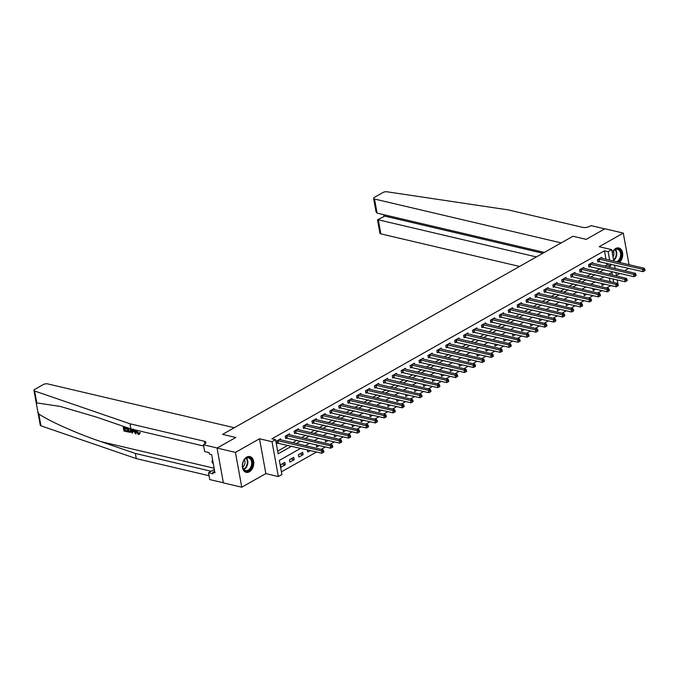<?xml version="1.0" encoding="UTF-8"?>
<svg xmlns="http://www.w3.org/2000/svg" width="679" height="679" viewBox="0 0 679 679"><rect width="100%" height="100%" fill="white"/><g stroke="black" fill="none" stroke-linecap="round" stroke-linejoin="round"><path stroke-width="1.02" d="M249.388 471.795A8.097 5.559 103.2 0 0 253.768 463.477A8.097 5.559 103.2 0 0 249.906 456.568A8.097 5.559 103.2 0 0 246.715 457.111A8.097 5.559 103.2 0 0 242.335 465.429A8.097 5.559 103.2 0 0 246.197 472.338A8.097 5.559 103.2 0 0 249.388 471.795M619.392 262.442A8.097 5.559 103.2 0 0 622.711 254.107A8.097 5.559 103.2 0 0 618.849 247.962A8.097 5.559 103.2 0 0 615.666 248.506A8.097 5.559 103.2 0 0 612.237 252.605M300.772 448.276L279.341 460.396L281.912 474.511L278.339 476.531L272.016 441.698L275.581 439.686L278.144 453.801L291.69 446.145M265.845 473.594L259.514 438.77L235.435 452.384L217.059 448.064L223.391 482.896L241.758 487.216L265.845 473.594L278.339 476.531M616.379 275.402L619.944 273.391M624.544 270.794L628.864 268.349M606.602 287.989L610.786 285.63L614.461 286.487M281.429 471.846L316.55 451.985M321.15 449.388L325.47 446.943M330.07 444.346L334.391 441.902M338.991 439.296L343.311 436.852M347.911 434.254L352.231 431.81M356.831 429.213L361.152 426.768M365.752 424.171L370.072 421.727M374.672 419.121L378.992 416.685M383.593 414.08L387.913 411.635M392.513 409.038L396.833 406.594M401.433 403.997L405.753 401.552M410.354 398.946L414.674 396.511M419.274 393.905L423.594 391.46M428.194 388.863L432.515 386.419M437.115 383.822L441.435 381.377M446.035 378.78L450.355 376.336M454.955 373.73L459.276 371.286M463.876 368.689L468.196 366.244M472.796 363.647L477.116 361.203M481.717 358.605L486.037 356.161M490.637 353.555L494.957 351.119M499.557 348.514L503.877 346.069M508.478 343.472L512.798 341.028M517.398 338.431L521.718 335.986M526.318 333.381L530.639 330.945M535.239 328.339L539.559 325.895M544.159 323.297L548.479 320.853M553.079 318.256L557.4 315.811M562 313.214L566.32 310.77M570.92 308.164L575.24 305.72M579.841 303.123L584.161 300.678M588.761 298.081L593.081 295.637M597.681 293.039L602.001 290.595M235.435 452.384L241.758 487.216M629.034 264.708L623.288 233.092L599.201 246.706L611.703 249.643L613.782 261.126M544.38 252.41L377.083 213.113L376.03 211.746L373.603 198.387A3.115 1.214 -10.3 0 1 374.46 197.317L382.914 192.53A3.115 1.214 -10.3 0 1 386.971 191.784L508.257 209.896L582.675 227.38A5.194 2.02 -10.3 0 0 589.924 226.226L590.993 225.615L604.768 228.857L586.181 239.364L604.913 228.772L623.288 233.092M610.065 281.666L609.411 278.059M601.721 283.389L602.12 285.596L604.76 284.102M592.801 288.431L593.2 290.637L595.839 289.144M583.881 293.472L584.279 295.679L586.919 294.185M574.96 298.522L575.359 300.729L577.999 299.235M566.04 303.564L566.439 305.771L569.078 304.277M557.12 308.606L557.518 310.812L560.158 309.318M548.199 313.647L548.598 315.854L551.238 314.36M539.279 318.697L539.678 320.895L542.317 319.41M530.358 323.739L530.757 325.945L533.397 324.452M521.438 328.78L521.837 330.987L524.477 329.493M512.518 333.822L512.917 336.029L515.556 334.535M503.597 338.863L503.996 341.07L506.636 339.585M494.677 343.913L495.076 346.12L497.715 344.626M485.757 348.955L486.156 351.162L488.795 349.668M476.836 353.997L477.235 356.203L479.875 354.71M467.916 359.038L468.315 361.245L470.954 359.751M458.996 364.088L459.394 366.295L462.034 364.801M450.075 369.13L450.474 371.337L453.114 369.843M441.155 374.171L441.554 376.378L444.193 374.884M432.234 379.213L432.633 381.42L435.273 379.926M423.314 384.263L423.713 386.461L426.353 384.976M414.394 389.305L414.793 391.511L417.432 390.018M405.473 394.346L405.872 396.553L408.512 395.059M396.553 399.388L396.952 401.595L399.591 400.101M387.633 404.429L388.032 406.636L390.671 405.151M378.712 409.479L379.111 411.686L381.751 410.192M369.792 414.521L370.191 416.728L372.83 415.234M360.872 419.563L361.27 421.769L363.91 420.276M351.951 424.604L352.35 426.811L354.99 425.317M343.031 429.654L343.43 431.852L346.069 430.367M334.11 434.696L334.509 436.903L337.149 435.409M325.19 439.737L325.589 441.944L328.229 440.45M316.27 444.779L316.669 446.986L319.308 445.492M307.349 449.829L307.748 452.027L310.388 450.542M302.681 452.299L298.404 454.718L298.828 457.077L303.114 454.65L302.681 452.299M293.761 457.34L289.483 459.768L289.908 462.119L294.194 459.7L293.761 457.34M284.841 462.391L280.563 464.809L280.987 467.16L285.273 464.742L284.841 462.391M605.999 259.293L604.454 250.797L271.906 438.821L275.581 439.686M277.66 451.136L288.015 445.28M292.615 442.683L296.935 440.238M301.535 437.641L305.856 435.197M310.456 432.599L314.776 430.155M319.376 427.549L323.696 425.105M328.297 422.508L332.617 420.063M337.217 417.466L341.537 415.022M346.137 412.425L350.457 409.98M355.058 407.375L359.378 404.939M363.978 402.333L368.298 399.889M372.898 397.291L377.218 394.847M381.819 392.25L386.139 389.805M390.739 387.2L395.059 384.764M399.659 382.158L403.98 379.714M408.58 377.117L412.9 374.672M417.5 372.075L421.82 369.631M426.42 367.033L430.741 364.589M435.341 361.983L439.661 359.539M444.261 356.942L448.581 354.497M453.182 351.9L457.502 349.456M462.102 346.859L466.422 344.414M471.022 341.809L475.342 339.373M479.943 336.767L484.263 334.323M488.863 331.725L493.183 329.281M497.783 326.684L502.104 324.239M506.704 321.634L511.024 319.198M515.624 316.592L519.944 314.148M524.544 311.551L528.865 309.106M533.465 306.509L537.785 304.065M542.385 301.468L546.705 299.023M551.306 296.417L555.626 293.973M560.226 291.376L564.546 288.931M569.146 286.334L573.466 283.89M578.067 281.293L582.387 278.848M586.987 276.243L591.307 273.807M595.907 271.201L600.228 268.757M604.828 266.16L607.018 264.92L606.695 263.138M601.891 258.334L601.704 257.29L597.418 259.709L597.843 262.06L599.005 261.407M592.971 263.376L592.784 262.332L588.498 264.751L588.922 267.102L590.085 266.448M584.05 268.417L583.864 267.373L579.577 269.792L580.002 272.152L581.165 271.49M575.13 273.459L574.943 272.415L570.657 274.834L571.081 277.193L572.244 276.531M566.21 278.5L566.023 277.456L561.737 279.884L562.161 282.235L563.324 281.581M557.289 283.55L557.103 282.506L552.816 284.925L553.241 287.276L554.404 286.623M548.369 288.592L548.182 287.548L543.896 289.967L544.32 292.318L545.483 291.664M539.449 293.634L539.262 292.59L534.976 295.009L535.4 297.368L536.563 296.706M530.528 298.675L530.341 297.631L526.055 300.059L526.48 302.41L527.642 301.756M521.608 303.725L521.421 302.681L517.135 305.1L517.559 307.451L518.722 306.798M512.687 308.767L512.501 307.723L508.215 310.142L508.639 312.493L509.802 311.839M503.767 313.808L503.58 312.764L499.294 315.183L499.719 317.543L500.881 316.881M494.847 318.85L494.66 317.806L490.374 320.233L490.798 322.584L491.961 321.922M485.926 323.9L485.74 322.856L481.453 325.275L481.878 327.626L483.041 326.972M477.006 328.942L476.819 327.898L472.533 330.317L472.957 332.668L474.12 332.014M468.086 333.983L467.899 332.939L463.613 335.358L464.037 337.718L465.2 337.056M459.165 339.025L458.979 337.981L454.692 340.4L455.117 342.759L456.28 342.097M450.245 344.066L450.058 343.022L445.772 345.45L446.196 347.801L447.359 347.147M441.325 349.116L441.138 348.072L436.852 350.491L437.276 352.842L438.439 352.189M432.404 354.158L432.217 353.114L427.931 355.533L428.356 357.884L429.518 357.23M423.484 359.199L423.297 358.156L419.011 360.574L419.435 362.934L420.598 362.272M414.563 364.241L414.377 363.197L410.091 365.625L410.515 367.976L411.678 367.322M405.643 369.291L405.456 368.247L401.17 370.666L401.595 373.017L402.757 372.364M396.723 374.333L396.536 373.289L392.25 375.708L392.674 378.059L393.837 377.405M387.802 379.374L387.616 378.33L383.329 380.749L383.754 383.109L384.917 382.447M378.882 384.416L378.695 383.372L374.409 385.799L374.833 388.15L375.996 387.488M369.962 389.466L369.775 388.422L365.489 390.841L365.913 393.192L367.076 392.538M361.041 394.507L360.855 393.464L356.568 395.882L356.993 398.233L358.156 397.58M352.121 399.549L351.934 398.505L347.648 400.924L348.072 403.284L349.235 402.622M343.201 404.591L343.014 403.547L338.728 405.966L339.152 408.325L340.315 407.663M334.28 409.632L334.093 408.588L329.807 411.016L330.232 413.367L331.394 412.713M325.36 414.682L325.173 413.638L320.887 416.057L321.311 418.408L322.474 417.755M316.439 419.724L316.253 418.68L311.967 421.099L312.391 423.45L313.554 422.796M307.519 424.765L307.332 423.721L303.046 426.14L303.471 428.5L304.633 427.838M298.599 429.807L298.412 428.763L294.126 431.19L294.55 433.541L295.713 432.888M289.678 434.857L289.492 433.813L285.205 436.232L285.63 438.583L286.793 437.93M280.758 439.899L280.571 438.855L276.285 441.274L276.709 443.625L277.872 442.971M217.059 448.064L235.791 437.48L222.559 434.365L572.949 236.258L561.21 242.895L374.528 199.04L377.083 213.113M259.514 438.77L272.016 441.698M604.454 250.797L608.129 251.663L611.703 249.643M586.181 239.364L572.949 236.258L586.181 239.364M612.382 275.071L611.898 272.372L608.664 274.197M604.064 276.803L599.744 279.239M595.144 281.844L590.823 284.289M586.223 286.886L581.903 289.33M577.303 291.928L572.983 294.372M568.382 296.969L564.062 299.414M559.462 302.019L555.142 304.464M550.542 307.061L546.222 309.505M541.621 312.102L537.301 314.547M532.701 317.144L528.381 319.588M523.781 322.194L519.46 324.63M514.86 327.236L510.54 329.68M505.94 332.277L501.62 334.722M497.02 337.319L492.699 339.763M488.099 342.369L483.779 344.805M479.179 347.41L474.859 349.855M470.258 352.452L465.938 354.896M461.338 357.493L457.018 359.938M452.418 362.535L448.098 364.979M443.497 367.585L439.177 370.03M434.577 372.627L430.257 375.071M425.657 377.668L421.336 380.113M416.736 382.71L412.416 385.154M407.816 387.76L403.496 390.196M398.896 392.802L394.575 395.246M389.975 397.843L385.655 400.287M381.055 402.885L376.735 405.329M372.134 407.935L367.814 410.371M363.214 412.976L358.894 415.421M354.294 418.018L349.974 420.462M345.373 423.059L341.053 425.504M336.453 428.101L332.133 430.545M327.533 433.151L323.212 435.595M318.612 438.193L314.292 440.637M309.692 443.234L305.372 445.679M613.74 282.532L613.086 278.916M614.487 264.971L615.14 268.578M615.836 272.423L616.498 276.039M617.194 279.884L618.026 284.459M608.503 267.025L610.693 265.778L610.37 264.004M609.674 260.159L608.129 251.663M296.29 443.548L300.61 441.104M305.211 438.498L309.531 436.062M314.131 433.457L318.451 431.012M323.051 428.415L327.371 425.971M331.972 423.373L336.292 420.929M340.892 418.332L345.212 415.887M349.812 413.282L354.132 410.837M358.733 408.24L363.053 405.796M367.653 403.199L371.973 400.754M376.573 398.157L380.894 395.713M385.494 393.107L389.814 390.671M394.414 388.065L398.734 385.621M403.334 383.024L407.655 380.579M412.255 377.982L416.575 375.538M421.175 372.932L425.495 370.496M430.096 367.891L434.416 365.446M439.016 362.849L443.336 360.405M447.936 357.808L452.256 355.363M456.857 352.766L461.177 350.322M465.777 347.716L470.097 345.272M474.697 342.674L479.018 340.23M483.618 337.633L487.938 335.188M492.538 332.591L496.858 330.147M501.458 327.541L505.779 325.105M510.379 322.5L514.699 320.055M519.299 317.458L523.619 315.014M528.22 312.416L532.54 309.972M537.14 307.366L541.46 304.93M546.06 302.325L550.38 299.88M554.981 297.283L559.301 294.839M563.901 292.242L568.221 289.797M572.821 287.2L577.142 284.756M581.742 282.15L586.062 279.706M590.662 277.108L594.982 274.664M599.582 272.067L603.903 269.622M607.018 264.92L610.693 265.778M282.031 463.978L285.273 464.742M290.952 458.936L294.194 459.7M299.872 453.895L303.114 454.65M645.05 270.471L644.88 269.529L644.167 269.936L644.337 270.879L645.05 270.471L642.971 271.659L642.546 269.308L598.581 259.047M644.167 269.936L642.546 269.308L644.329 268.298L600.542 257.944M644.337 270.879L642.971 271.659L597.724 261.39M644.88 269.529L644.329 268.298M536.385 256.934L378.296 219.801L380.851 233.873A3.115 1.214 169.7 0 1 379.926 233.22L377.499 219.86L384.789 216.126L542.877 253.259M519.545 266.448L380.851 233.873M373.603 198.387A3.115 1.214 -10.3 0 0 374.528 199.04M377.558 219.75L384.789 216.126L384.56 214.87M123.722 426.471L123.985 427.906L126.302 428.449L126.421 429.103L124.104 428.559L124.461 430.511L127.499 431.598A13.529 9.294 103.2 0 0 127.491 430.885L124.885 430.274A13.529 9.294 103.2 0 0 124.749 428.712M126.421 429.103L126.99 428.78A13.529 9.294 103.2 0 0 126.871 428.135L124.554 427.592A13.529 9.294 103.2 0 0 124.325 426.675M130.699 432.302L131.701 429.646L130.699 432.302L128.025 431.98L127.245 427.677M139.798 433.007L139.22 434.39L140.341 432.71L139.144 432.676L140.341 432.71M138.575 433.567L136.954 430.868L136.386 431.19L138.168 433.805L138.575 433.567M129.961 423.781L204.379 441.265A5.194 2.02 169.7 0 1 205.924 442.352A5.194 2.02 169.7 0 1 204.489 444.142L203.42 444.745L217.204 447.987L235.791 437.48L222.559 434.365L234.297 427.728L47.615 383.881A3.115 1.214 -10.3 0 0 43.269 384.569L34.807 389.347A3.115 1.214 -10.3 0 0 33.95 390.425A3.115 1.214 -10.3 0 0 34.621 391.002L129.961 423.781L130.903 428.933L96.545 417.127L60.312 406.458L36.785 402.893L36.411 403.988L37.812 411.695L38.788 413.952C49.669 421.379 76.871 433.491 101.001 441.647L135.359 453.462L209.777 470.937A5.194 2.02 169.7 0 1 210.889 471.404M134.128 429.697L136.038 433.856L135.376 433.703L134.561 431.844L132.685 431.403L132.498 433.024L133.22 431.106M136.038 433.856L134.917 429.883M135.359 453.462L136.292 458.614L209.047 475.699M203.649 446.027L130.903 428.933M38.788 413.952L40.952 425.835L136.292 458.614M203.42 444.745L204.659 451.577L209.183 452.638L209.455 454.141L211.661 454.658L214.963 472.83L212.756 472.312L213.028 473.815L208.512 472.754L209.752 479.578L223.366 482.777M214.343 469.452L208.512 472.754M40.952 425.835A3.115 1.214 169.7 0 1 40.282 425.258L37.846 411.873M214.666 471.226L212.756 472.312M139.144 432.676L138.168 433.805L138.745 433.754M136.318 430.206L136.386 431.19M139.22 434.39L138.338 434.467L135.766 431.046L135.681 430.062M132.498 433.024L131.836 432.871L132.337 429.272M132.906 429.408L132.753 430.8L134.255 431.148L133.551 429.561M132.753 430.8L133.449 429.043M134.035 430.647L133.313 430.478M130.843 428.916L131.132 429.968M127.881 427.897L128.535 431.471L130.41 431.53L130.181 428.687M128.535 431.471L130.41 431.53M128.959 431.233A13.529 9.294 103.2 0 0 128.526 428.118M127.185 431.776L123.96 431.021L123.094 426.251M127.066 431.123L127.491 430.885M124.461 430.511L124.885 430.274M126.302 428.449L126.871 428.135M123.985 427.906L124.554 427.592M636.13 275.521L635.96 274.579L635.247 274.978L635.417 275.92L636.13 275.521L634.05 276.709L633.626 274.35L589.661 264.097M635.247 274.978L633.626 274.35L635.408 273.34L591.621 262.985M635.417 275.92L634.05 276.709L588.803 266.431M635.96 274.579L635.408 273.34M627.209 280.563L627.04 279.621L626.327 280.02L626.496 280.962L627.209 280.563L625.13 281.751L624.705 279.392L580.74 269.139M626.327 280.02L624.705 279.392L626.488 278.39L582.701 268.027M626.496 280.962L625.13 281.751L579.883 271.481M627.04 279.621L626.488 278.39M618.289 285.604L618.119 284.662L617.406 285.07L617.576 286.012L618.289 285.604L616.209 286.793L615.785 284.442L571.82 274.18M617.406 285.07L615.785 284.442L617.567 283.432L573.78 273.077M617.576 286.012L616.209 286.793L570.963 276.523M618.119 284.662L617.567 283.432M609.369 290.646L609.199 289.704L608.486 290.111L608.656 291.053L609.369 290.646L607.289 291.834L606.865 289.483L562.899 279.222M608.486 290.111L606.865 289.483L608.647 288.473L564.86 278.118M608.656 291.053L607.289 291.834L562.042 281.564M609.199 289.704L608.647 288.473M612.288 252.902A7.011 4.812 -76.8 0 1 612.509 252.435A7.011 4.812 -76.8 0 1 617.822 248.845A7.011 4.812 -76.8 0 1 621.361 254.676A7.011 4.812 -76.8 0 1 617.635 262.026M616.557 261.771A6.493 4.456 103.2 0 0 620.606 255.236A6.493 4.456 103.2 0 0 617.525 249.312A6.493 4.456 103.2 0 0 617.347 249.269A6.493 4.456 103.2 0 0 612.466 252.512M613.027 256.934A4.626 3.174 103.2 0 0 613.349 251.154M618.756 262.289A8.046 5.525 103.2 0 0 622.091 254.005A8.046 5.525 103.2 0 0 618.255 247.877A8.046 5.525 103.2 0 0 618.23 247.869L618.255 247.877M250.874 468.459A7.011 4.812 -76.8 0 1 245.518 471.039A7.011 4.812 -76.8 0 1 242.513 465.514A7.011 4.812 -76.8 0 1 243.566 461.033A7.011 4.812 -76.8 0 1 244.058 460.175A7.011 4.812 -76.8 0 1 251.06 458.775A7.011 4.812 -76.8 0 1 250.874 468.459M242.513 465.421A6.493 4.456 103.2 0 0 245.611 470.547A6.493 4.456 103.2 0 0 250.254 468.06A6.493 4.456 103.2 0 0 248.582 457.909A6.493 4.456 103.2 0 0 243.939 460.396A6.493 4.456 103.2 0 0 243.523 461.117M242.692 467.033A4.626 3.174 103.2 0 0 243.982 465.701A4.626 3.174 103.2 0 0 244.406 459.759M245.62 472.151L245.603 472.143A8.046 5.525 103.2 0 0 245.62 472.151A8.046 5.525 103.2 0 0 251.374 469.07A8.046 5.525 103.2 0 0 249.303 456.475A8.046 5.525 103.2 0 0 249.278 456.475L249.303 456.475M212.527 459.454L211.975 462.144L213.316 463.765M213.062 462.399L211.975 462.144M600.448 295.696L600.278 294.754L599.565 295.153L599.735 296.095L600.448 295.696L598.369 296.876L597.944 294.525L553.979 284.272M599.565 295.153L597.944 294.525L599.727 293.515L555.94 283.16M599.735 296.095L598.369 296.876L553.122 286.606M600.278 294.754L599.727 293.515M591.528 300.738L591.358 299.795L590.645 300.194L590.815 301.137L591.528 300.738L589.448 301.926L589.024 299.566L545.059 289.313M590.645 300.194L589.024 299.566L590.806 298.565L547.019 288.202M590.815 301.137L589.448 301.926L544.202 291.656M591.358 299.795L590.806 298.565M582.607 305.779L582.438 304.837L581.725 305.244L581.895 306.178L582.607 305.779L580.528 306.967L580.104 304.616L536.138 294.355M581.725 305.244L580.104 304.616L581.886 303.606L538.099 293.252M581.895 306.178L580.528 306.967L535.281 296.698M582.438 304.837L581.886 303.606M573.687 310.821L573.517 309.879L572.804 310.286L572.974 311.228L573.687 310.821L571.608 312.009L571.183 309.658L527.218 299.397M572.804 310.286L571.183 309.658L572.966 308.648L529.179 298.293M572.974 311.228L571.608 312.009L526.361 301.739M573.517 309.879L572.966 308.648M564.767 315.862L564.597 314.929L563.884 315.328L564.054 316.27L564.767 315.862L562.687 317.051L562.263 314.7L518.298 304.447M563.884 315.328L562.263 314.7L564.045 313.69L520.258 303.335M564.054 316.27L562.687 317.051L517.44 306.781M564.597 314.929L564.045 313.69M555.846 320.912L555.677 319.97L554.964 320.369L555.133 321.311L555.846 320.912L553.767 322.101L553.343 319.741L509.377 309.488M554.964 320.369L553.343 319.741L555.125 318.731L511.338 308.376M555.133 321.311L553.767 322.101L508.52 311.831M555.677 319.97L555.125 318.731M546.926 325.954L546.756 325.012L546.043 325.419L546.213 326.353L546.926 325.954L544.847 327.142L544.422 324.791L500.457 314.53M546.043 325.419L544.422 324.791L546.205 323.781L502.418 313.418M546.213 326.353L544.847 327.142L499.6 316.872M546.756 325.012L546.205 323.781M538.006 330.996L537.836 330.053L537.123 330.461L537.293 331.403L538.006 330.996L535.926 332.184L535.502 329.833L491.537 319.571M537.123 330.461L535.502 329.833L537.284 328.823L493.497 318.468M537.293 331.403L535.926 332.184L490.679 321.914M537.836 330.053L537.284 328.823M529.085 336.037L528.916 335.095L528.203 335.502L528.372 336.445L529.085 336.037L527.006 337.225L526.581 334.874L482.616 324.613M528.203 335.502L526.581 334.874L528.364 333.864L484.577 323.51M528.372 336.445L527.006 337.225L481.759 326.955M528.916 335.095L528.364 333.864M520.165 341.087L519.995 340.145L519.282 340.544L519.452 341.486L520.165 341.087L518.085 342.275L517.661 339.916L473.696 329.663M519.282 340.544L517.661 339.916L519.443 338.906L475.656 328.551M519.452 341.486L518.085 342.275L472.839 331.997M519.995 340.145L519.443 338.906M511.245 346.129L511.075 345.187L510.362 345.586L510.532 346.528L511.245 346.129L509.165 347.317L508.741 344.957L464.776 334.705M510.362 345.586L508.741 344.957L510.523 343.956L466.736 333.593M510.532 346.528L509.165 347.317L463.918 337.047M511.075 345.187L510.523 343.956M502.324 351.17L502.154 350.228L501.441 350.636L501.611 351.578L502.324 351.17L500.245 352.359L499.82 350.008L455.855 339.746M501.441 350.636L499.82 350.008L501.603 348.998L457.816 338.643M501.611 351.578L500.245 352.359L454.998 342.089M502.154 350.228L501.603 348.998M493.404 356.212L493.234 355.27L492.521 355.677L492.691 356.619L493.404 356.212L491.324 357.4L490.9 355.049L446.935 344.788M492.521 355.677L490.9 355.049L492.682 354.039L448.895 343.684M492.691 356.619L491.324 357.4L446.078 347.13M493.234 355.27L492.682 354.039M484.483 361.253L484.314 360.32L483.601 360.719L483.771 361.661L484.483 361.253L482.404 362.442L481.98 360.091L438.014 349.838M483.601 360.719L481.98 360.091L483.762 359.081L439.975 348.726M483.771 361.661L482.404 362.442L437.157 352.172M484.314 360.32L483.762 359.081M475.563 366.304L475.393 365.361L474.68 365.76L474.85 366.702L475.563 366.304L473.484 367.492L473.059 365.132L429.094 354.879M474.68 365.76L473.059 365.132L474.842 364.131L431.055 353.767M474.85 366.702L473.484 367.492L428.237 357.222M475.393 365.361L474.842 364.131M466.643 371.345L466.473 370.403L465.76 370.81L465.93 371.744L466.643 371.345L464.563 372.533L464.139 370.182L420.174 359.921M465.76 370.81L464.139 370.182L465.921 369.172L422.134 358.809M465.93 371.744L464.563 372.533L419.316 362.263M466.473 370.403L465.921 369.172M457.722 376.387L457.553 375.445L456.84 375.852L457.009 376.794L457.722 376.387L455.643 377.575L455.219 375.224L411.253 364.962M456.84 375.852L455.219 375.224L457.001 374.214L413.214 363.859M457.009 376.794L455.643 377.575L410.396 367.305M457.553 375.445L457.001 374.214M448.802 381.428L448.632 380.495L447.919 380.894L448.089 381.836L448.802 381.428L446.723 382.617L446.298 380.265L402.333 370.013M447.919 380.894L446.298 380.265L448.081 379.255L404.294 368.901M448.089 381.836L446.723 382.617L401.476 372.347M448.632 380.495L448.081 379.255M439.882 386.478L439.712 385.536L438.999 385.935L439.169 386.877L439.882 386.478L437.802 387.667L437.378 385.307L393.413 375.054M438.999 385.935L437.378 385.307L439.16 384.297L395.373 373.942M439.169 386.877L437.802 387.667L392.555 377.397M439.712 385.536L439.16 384.297M430.961 391.52L430.792 390.578L430.079 390.985L430.248 391.919L430.961 391.52L428.882 392.708L428.457 390.357L384.492 380.096M430.079 390.985L428.457 390.357L430.24 389.347L386.453 378.984M430.248 391.919L428.882 392.708L383.635 382.438M430.792 390.578L430.24 389.347M422.041 396.561L421.871 395.619L421.158 396.027L421.328 396.969L422.041 396.561L419.962 397.75L419.537 395.399L375.572 385.137M421.158 396.027L419.537 395.399L421.32 394.389L377.532 384.034M421.328 396.969L419.962 397.75L374.715 387.48M421.871 395.619L421.32 394.389M413.121 401.603L412.951 400.661L412.238 401.068L412.408 402.01L413.121 401.603L411.041 402.791L410.617 400.44L366.652 390.179M412.238 401.068L410.617 400.44L412.399 399.43L368.612 389.075M412.408 402.01L411.041 402.791L365.794 392.521M412.951 400.661L412.399 399.43M404.2 406.653L404.03 405.711L403.318 406.11L403.487 407.052L404.2 406.653L402.121 407.833L401.696 405.482L357.731 395.229M403.318 406.11L401.696 405.482L403.479 404.472L359.692 394.117M403.487 407.052L402.121 407.833L356.874 397.563M404.03 405.711L403.479 404.472M395.28 411.695L395.11 410.753L394.397 411.151L394.567 412.094L395.28 411.695L393.2 412.883L392.776 410.523L348.811 400.271M394.397 411.151L392.776 410.523L394.558 409.522L350.771 399.159M394.567 412.094L393.2 412.883L347.954 402.613M395.11 410.753L394.558 409.522M386.359 416.736L386.19 415.794L385.477 416.202L385.647 417.144L386.359 416.736L384.28 417.924L383.856 415.573L339.89 405.312M385.477 416.202L383.856 415.573L385.638 414.563L341.851 404.209M385.647 417.144L384.28 417.924L339.033 407.655M386.19 415.794L385.638 414.563M377.439 421.778L377.269 420.836L376.556 421.243L376.726 422.185L377.439 421.778L375.36 422.966L374.935 420.615L330.97 410.354M376.556 421.243L374.935 420.615L376.718 419.605L332.931 409.25M376.726 422.185L375.36 422.966L330.113 412.696M377.269 420.836L376.718 419.605M368.519 426.819L368.349 425.886L367.636 426.285L367.806 427.227L368.519 426.819L366.439 428.008L366.015 425.657L322.05 415.404M367.636 426.285L366.015 425.657L367.797 424.647L324.01 414.292M367.806 427.227L366.439 428.008L321.192 417.738M368.349 425.886L367.797 424.647M359.598 431.869L359.429 430.927L358.716 431.326L358.885 432.268L359.598 431.869L357.519 433.058L357.095 430.698L313.129 420.445M358.716 431.326L357.095 430.698L358.877 429.697L315.09 419.333M358.885 432.268L357.519 433.058L312.272 422.788M359.429 430.927L358.877 429.697M350.678 436.911L350.508 435.969L349.795 436.376L349.965 437.31L350.678 436.911L348.599 438.099L348.174 435.748L304.209 425.487M349.795 436.376L348.174 435.748L349.957 434.738L306.17 424.375M349.965 437.31L348.599 438.099L303.352 427.829M350.508 435.969L349.957 434.738M341.758 441.953L341.588 441.011L340.875 441.418L341.045 442.36L341.758 441.953L339.678 443.141L339.254 440.79L295.289 430.528M340.875 441.418L339.254 440.79L341.036 439.78L297.249 429.425M341.045 442.36L339.678 443.141L294.431 432.871M341.588 441.011L341.036 439.78M332.837 446.994L332.668 446.061L331.955 446.459L332.124 447.402L332.837 446.994L330.758 448.182L330.334 445.831L286.368 435.579M331.955 446.459L330.334 445.831L332.116 444.821L288.329 434.467M332.124 447.402L330.758 448.182L285.511 437.913M332.668 446.061L332.116 444.821M323.917 452.044L323.747 451.102L323.034 451.501L323.204 452.443L323.917 452.044L321.838 453.233L321.413 450.873L277.448 440.62M323.034 451.501L321.413 450.873L323.196 449.863L279.409 439.508M323.204 452.443L321.838 453.233L276.591 442.963M323.747 451.102L323.196 449.863M599.031 259.089L599.464 261.44M598.708 259.055L599.133 261.407M101.001 441.647L214.123 468.221M209.777 470.937L209.955 471.939M204.863 443.913L204.379 441.265M34.621 391.002L36.785 402.893M590.11 264.131L590.543 266.482M589.788 264.097L590.212 266.448M581.19 269.173L581.623 271.532M580.868 269.139L581.292 271.49M572.27 274.214L572.703 276.574M571.947 274.18L572.372 276.54M563.349 279.264L563.782 281.615M563.027 279.23L563.451 281.581M615.463 249.507A6.493 4.456 -76.8 0 1 613.646 260.38M613.561 259.87A6.281 4.312 103.2 0 0 615.072 249.694M246.511 458.104A6.493 4.456 -76.8 0 1 246.426 467.16A6.493 4.456 -76.8 0 1 243.854 469.452M243.583 469.113A6.281 4.312 103.2 0 0 245.959 466.948A6.281 4.312 103.2 0 0 246.129 458.291M554.429 284.306L554.862 286.657M554.106 284.272L554.531 286.623M545.509 289.347L545.941 291.698M545.186 289.313L545.61 291.664M536.588 294.389L537.021 296.748M536.266 294.355L536.69 296.706M527.668 299.439L528.101 301.79M527.345 299.397L527.77 301.756M518.748 304.481L519.18 306.832M518.425 304.447L518.849 306.798M509.827 309.522L510.26 311.873M509.505 309.488L509.929 311.839M500.907 314.564L501.34 316.923M500.584 314.53L501.009 316.881M491.986 319.614L492.419 321.965M491.664 319.571L492.088 321.931M483.066 324.655L483.499 327.006M482.744 324.621L483.168 326.972M474.146 329.697L474.579 332.048M473.823 329.663L474.248 332.014M465.225 334.739L465.658 337.09M464.903 334.705L465.327 337.056M456.305 339.78L456.738 342.14M455.982 339.746L456.407 342.106M447.385 344.83L447.817 347.181M447.062 344.796L447.486 347.147M438.464 349.872L438.897 352.223M438.142 349.838L438.566 352.189M429.544 354.913L429.977 357.264M429.221 354.879L429.646 357.23M420.624 359.955L421.056 362.314M420.301 359.921L420.725 362.272M411.712 365.005L412.136 367.356M411.381 364.962L411.805 367.322M402.791 370.047L403.216 372.398M402.46 370.013L402.885 372.364M393.871 375.088L394.295 377.439M393.54 375.054L393.964 377.405M384.951 380.13L385.375 382.489M384.62 380.096L385.044 382.447M376.03 385.18L376.455 387.531M375.699 385.137L376.124 387.497M367.11 390.221L367.534 392.572M366.779 390.187L367.203 392.538M358.189 395.263L358.614 397.614M357.858 395.229L358.283 397.58M349.269 400.304L349.693 402.655M348.938 400.271L349.362 402.622M340.349 405.346L340.773 407.706M340.018 405.312L340.442 407.672M331.428 410.396L331.853 412.747M331.097 410.362L331.53 412.713M322.508 415.438L322.932 417.789M322.177 415.404L322.61 417.755M313.588 420.479L314.012 422.83M313.257 420.445L313.69 422.796M304.667 425.521L305.092 427.88M304.336 425.487L304.769 427.838M295.747 430.571L296.171 432.922M295.416 430.528L295.849 432.888M286.827 435.612L287.251 437.963M286.496 435.579L286.928 437.93M277.906 440.654L278.331 443.005M277.575 440.62L278.008 442.971M383.72 214.674L383.983 216.117M33.95 390.425L36.394 403.878"/></g></svg>
